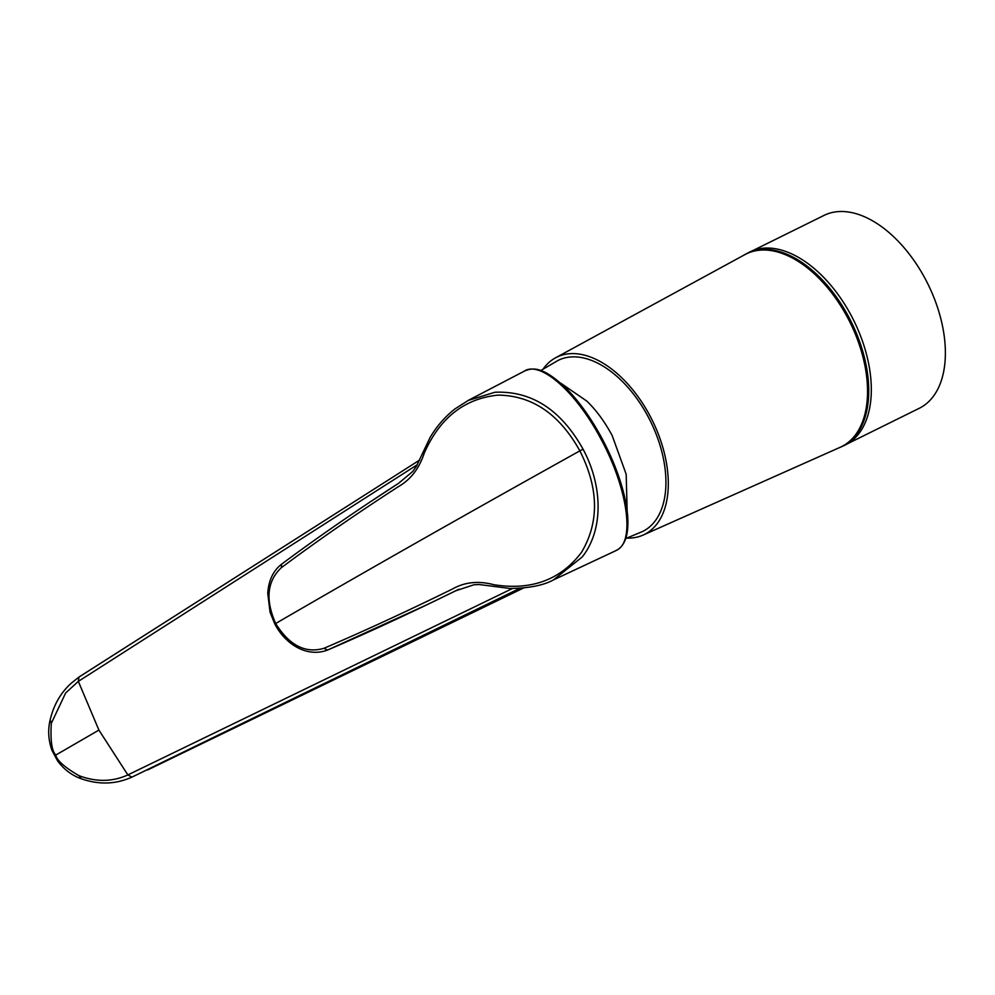 <?xml version="1.0" encoding="UTF-8"?>
<svg xmlns="http://www.w3.org/2000/svg" width="995" height="995" viewBox="0 0 995 995"><rect width="100%" height="100%" fill="white"/><g stroke="black" fill="none" stroke-linecap="round" stroke-linejoin="round"><path stroke-width="1.49" d="M627.161 511.156L626.178 474.254L612.099 435.387C604.4 421.246 595.93 409.778 586.689 400.997L560.658 383.112M625.706 538.556L642.845 531.367A95.408 55.695 -116.3 0 0 648.354 417.129A95.408 55.695 -116.3 0 0 558.294 360.302L540.708 370.55M743.203 255.528A107.559 62.772 63.7 0 1 746.188 253.887A107.559 62.772 63.7 0 1 847.777 317.915A107.559 62.772 63.7 0 1 841.496 446.718A107.559 62.772 63.7 0 1 838.375 448.086M746.188 253.887L747.344 253.315A107.559 62.772 63.7 0 1 848.934 317.343A107.559 62.772 63.7 0 1 842.653 446.158L841.496 446.718M842.006 446.481L843.884 445.636A107.671 62.847 -116.3 0 0 851.496 316.074A107.671 62.847 -116.3 0 0 748.501 252.643L746.685 253.638M543.32 368.784A98.878 57.71 63.7 0 1 555.496 357.839A98.878 57.71 63.7 0 1 650.096 416.084A98.878 57.71 63.7 0 1 643.106 535.074A98.878 57.71 63.7 0 1 627.012 538.108M555.496 357.839L744.907 254.608A107.51 62.747 63.7 0 1 847.752 317.927A107.51 62.747 63.7 0 1 840.153 447.302L643.106 535.074M847.728 443.646L919.293 408.273A107.559 62.772 -116.3 0 0 925.574 279.471A107.559 62.772 -116.3 0 0 823.972 215.43L752.419 250.802M275.677 623.504C365.14 571.516 466.531 513.967 579.849 450.859C559.501 414.181 532.275 395.6 498.172 395.114C464.454 398.497 439.815 417.863 424.231 453.21C419.218 468.508 410.599 479.665 398.348 486.679C356.558 513.694 317.554 540.695 281.361 567.685C267.083 581.105 265.18 599.724 275.677 623.504L275.677 623.504C289.371 645.481 305.502 653.74 324.034 648.267C365.115 630.643 407.95 610.88 452.514 588.978C464.727 582.063 478.508 580.645 493.856 584.712C531.355 590.669 560.558 579.898 581.478 552.399C599.363 522.275 598.828 488.433 579.849 450.859L583.058 449.168C560.931 409.691 531.566 390.712 494.938 392.254L468.185 400.438L524.701 370.948M583.058 449.168C602.846 485.946 603.654 530.037 582.174 557.013L553.469 579.898L614.885 551.13A100.756 58.27 -116.3 0 0 617.497 549.762L617.945 549.489C634.798 539.551 627.186 487.911 601.477 440.026C576.304 391.794 539.539 359.63 523.718 371.533M458.956 589.214L427.688 604.4L327.504 650.083L324.034 648.267M398.734 483.234L372.59 500.348M417.315 464.727L78.331 681.376L78.966 677.06L71.242 683.217C60.334 693.042 53.17 705.865 49.75 721.673C47.822 731.138 48.556 740.69 51.951 750.317L57.561 760.852C63.58 768.961 70.981 774.744 79.749 778.202C97.958 784.943 115.345 784.582 131.925 777.12L127.857 774.918L512.413 588.53M523.457 588.045L131.949 777.12L519.8 588.343M51.305 723.365L65.658 692.955L78.331 681.376L98.915 730.094L127.857 774.918C112.534 781.896 96.254 782.157 78.991 775.677C64.488 767.244 56.727 760.304 55.695 754.832C51.79 750.976 50.322 740.491 51.305 723.365L50.596 720.915M131.9 777.132L130.482 777.742M601.477 440.026L602.448 439.653M617.945 549.489L618.256 549.29C622.87 545.919 625.793 540.546 627.061 533.171C628.529 524.813 628.106 514.539 625.768 502.338C621.863 482.538 614.139 461.605 602.584 439.541C591.702 419.181 579.898 402.428 567.15 389.294C544.277 367.441 534.054 367.043 524.788 370.911M281.361 567.685L281.61 564.165C273.239 570.695 268.625 580.396 267.755 593.281L270.068 612.273L274.844 624.052C284.495 642.745 305.614 658.105 327.405 650.133L327.504 650.083M419.679 460.038L78.966 677.06M98.915 730.094L55.459 755.255M147.733 769.919L523.469 588.045M80.844 778.053L78.991 775.677M614.885 551.13L618.256 549.29M327.405 650.133C368.486 632.447 411.246 612.671 455.685 590.794L473.956 584.761L479.092 584.525L510.025 588.468C529.216 588.207 543.755 585.321 553.643 579.811M468.483 400.288L455.001 408.895C445.138 416.582 436.842 426.109 430.089 437.477L416.383 466.319L412.763 471.431L398.56 483.334C356.795 510.286 317.815 537.225 281.61 564.165M78.729 677.185L419.691 460.026"/></g></svg>
